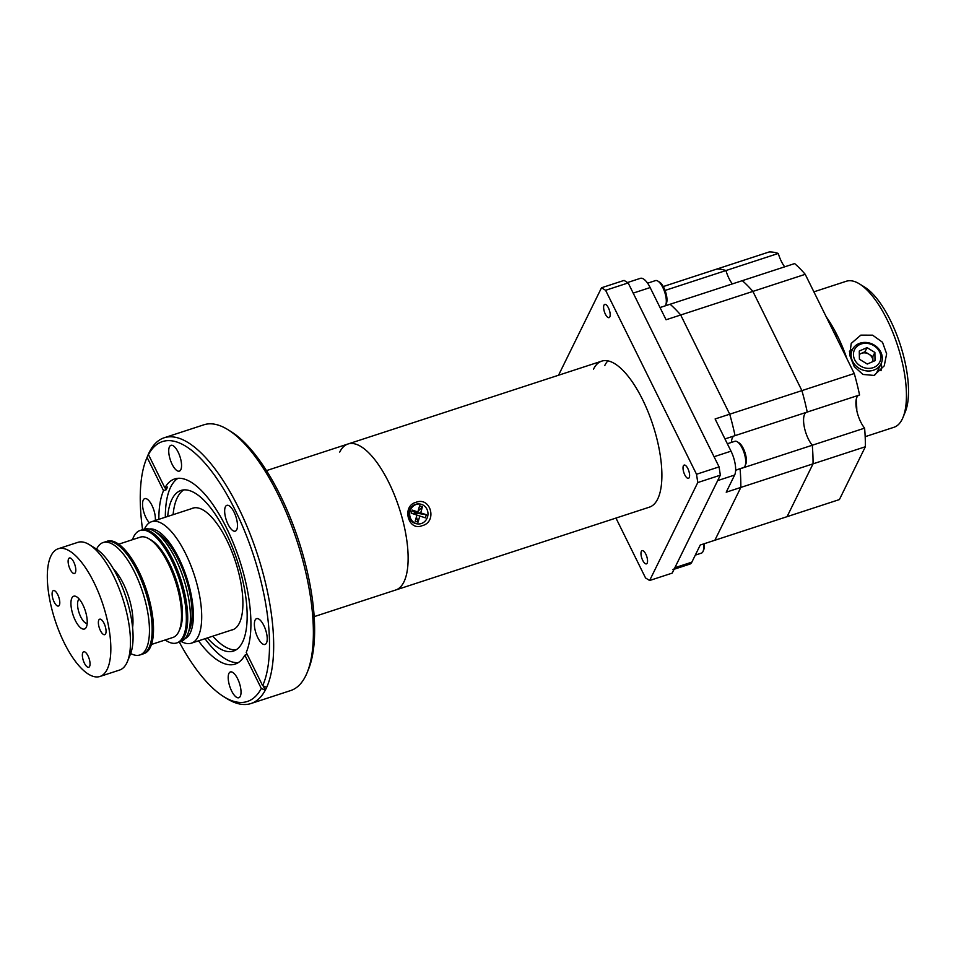 <?xml version="1.0" encoding="UTF-8"?>
<svg xmlns="http://www.w3.org/2000/svg" width="956" height="956" viewBox="0 0 956 956"><rect width="100%" height="100%" fill="white"/><g stroke="black" fill="none" stroke-linecap="round" stroke-linejoin="round"><path stroke-width="1.43" d="M266.473 470.615L347.972 444.002A76.803 28.8 71.9 0 1 388.805 482.445A76.803 28.8 71.9 0 1 395.665 590.019A76.803 28.8 -108.1 0 0 403.91 581.929A76.803 28.8 -108.1 0 0 394.386 494.885A76.803 28.8 -108.1 0 0 347.972 444.002A76.803 28.8 -108.1 0 0 339.739 452.08M144.487 529.05A63.897 23.96 71.9 0 1 151.646 521.689A63.897 23.96 71.9 0 1 185.619 553.679A63.897 23.96 71.9 0 1 191.331 643.185A63.897 23.96 71.9 0 1 181.21 641.464M149.208 529.038A57.754 21.665 71.9 0 1 178.844 558.208A57.754 21.665 71.9 0 1 185.022 638.704M156.354 532.671A55.042 20.638 71.9 0 1 178.246 559.427A55.042 20.638 71.9 0 1 188.643 631.546M140.042 530.496L141.392 530.054A59.141 22.179 71.9 0 1 172.833 559.654A59.141 22.179 71.9 0 1 178.115 642.492A59.141 22.179 -108.1 0 0 185.165 595.564A59.141 22.179 -108.1 0 0 141.392 530.054L144.105 529.17A59.141 22.179 71.9 0 1 175.546 558.77A59.141 22.179 71.9 0 1 180.827 641.607L176.764 642.934A59.141 22.179 -108.1 0 0 183.815 596.006A59.141 22.179 -108.1 0 0 140.042 530.496A59.141 22.179 -108.1 0 0 132.49 539.698M178.139 452.116A13.563 5.091 -108.1 0 0 170.921 445.329A13.563 5.091 -108.1 0 0 172.14 464.329A13.563 5.091 -108.1 0 0 179.346 471.129A13.563 5.091 -108.1 0 0 178.139 452.116M263.808 625.451A13.563 5.091 -108.1 0 0 256.59 618.652A13.563 5.091 -108.1 0 0 257.797 637.664A13.563 5.091 -108.1 0 0 265.015 644.452A13.563 5.091 -108.1 0 0 263.808 625.451M234.065 512.141A13.563 5.091 -108.1 0 0 226.847 505.354A13.563 5.091 -108.1 0 0 228.066 524.354A13.563 5.091 -108.1 0 0 235.272 531.154A13.563 5.091 -108.1 0 0 234.065 512.141M266.652 687.4A139.779 52.425 71.9 0 1 265.983 688.81A139.779 52.425 71.9 0 1 265.29 690.172A139.779 52.425 71.9 0 1 250.986 703.52L290.684 690.555A139.779 52.425 -108.1 0 0 305.693 675.844A139.779 52.425 -108.1 0 0 307.139 672.618A139.779 52.425 -108.1 0 0 297.125 541.407A139.779 52.425 -108.1 0 0 227.767 429.579A139.779 52.425 -108.1 0 0 203.891 424.799L164.181 437.776A139.779 52.425 71.9 0 1 248.082 528.979A139.779 52.425 71.9 0 1 266.652 687.4L262.661 685.691L246.218 652.434A97.392 36.519 -108.1 0 0 232.917 542.076A97.392 36.519 -108.1 0 0 174.637 478.956A97.392 36.519 -108.1 0 0 164.886 487.871L148.455 454.614L149.877 451.136A139.779 52.425 71.9 0 1 164.181 437.776M250.986 703.52A139.779 52.425 71.9 0 1 227.11 698.752L223.979 696.816A136.708 51.266 -108.1 0 0 261.299 688.451L265.29 690.172L263.187 685.918M148.646 454.148L147.093 457.374A136.708 51.266 -108.1 0 0 146.34 459.131L147.738 455.713A139.779 52.425 71.9 0 1 148.515 453.897A139.779 52.425 71.9 0 1 149.184 452.487A139.779 52.425 71.9 0 1 149.877 451.136M237.614 678.736A13.563 5.091 -108.1 0 0 230.408 671.937A13.563 5.091 -108.1 0 0 231.615 690.949A13.563 5.091 -108.1 0 0 238.833 697.737A13.563 5.091 -108.1 0 0 237.614 678.736M164.886 487.871L167.599 486.986A97.392 36.519 -108.1 0 0 166.894 488.325A97.392 36.519 -108.1 0 0 166.236 489.747L163.524 490.631A97.392 36.519 -108.1 0 0 158.839 519.347M178.019 478.299A97.392 36.519 -108.1 0 0 170.67 487.094A97.392 36.519 -108.1 0 0 165.328 517.232M207.356 637.939A84.487 31.679 -108.1 0 0 233.455 651.072A84.487 31.679 -108.1 0 0 242.513 642.181A84.487 31.679 -108.1 0 0 232.045 546.426A84.487 31.679 -108.1 0 0 180.995 490.452A84.487 31.679 -108.1 0 0 171.925 499.355A84.487 31.679 -108.1 0 0 167.682 516.455M205.002 638.716A97.392 36.519 -108.1 0 0 238.223 662.639M183.803 489.902A84.487 31.679 -108.1 0 0 177.338 497.586A84.487 31.679 -108.1 0 0 173.096 514.687M155.278 520.506A13.563 5.091 -108.1 0 0 151.956 505.401A13.563 5.091 -108.1 0 0 144.738 498.614A13.563 5.091 -108.1 0 0 145.945 517.614A13.563 5.091 -108.1 0 0 149.423 522.777M227.767 429.579L230.898 431.515A136.708 51.266 71.9 0 1 298.738 540.881A136.708 51.266 71.9 0 1 308.525 669.2L307.139 672.618M231.185 630.159A64.004 24.008 -108.1 0 0 239.382 623.097A64.004 24.008 -108.1 0 0 230.766 548.911A64.004 24.008 -108.1 0 0 191.511 508.676M212.77 636.182A84.487 31.679 -108.1 0 0 236.048 649.865M247.21 654.43L244.867 655.195L261.299 688.451M198.513 640.831A97.392 36.519 -108.1 0 0 235.116 664.109A97.392 36.519 -108.1 0 0 244.867 655.195M147.093 457.374L163.524 490.631M146.34 459.131A136.708 51.266 -108.1 0 0 142.575 529.672M179.298 642.097A136.708 51.266 -108.1 0 0 223.979 696.816M165.245 487.751L166.236 489.747M262.661 685.691A136.708 51.266 -108.1 0 0 235.116 510.002A136.708 51.266 -108.1 0 0 148.455 454.614M101.085 619.464A8.138 3.047 -108.1 0 0 99.687 619.189A8.138 3.047 -108.1 0 0 98.85 626.252A8.138 3.047 -108.1 0 0 103.344 634.39A8.138 3.047 -108.1 0 0 104.742 634.665A8.138 3.047 -108.1 0 0 105.578 627.602A8.138 3.047 -108.1 0 0 101.085 619.464M85.072 652.064A8.138 3.047 -108.1 0 0 83.674 651.777A8.138 3.047 -108.1 0 0 82.837 658.839A8.138 3.047 -108.1 0 0 87.331 666.977A8.138 3.047 -108.1 0 0 88.729 667.264A8.138 3.047 -108.1 0 0 89.565 660.202A8.138 3.047 -108.1 0 0 85.072 652.064M54.815 590.856A8.138 3.047 -108.1 0 0 53.417 590.569A8.138 3.047 -108.1 0 0 52.58 597.631A8.138 3.047 -108.1 0 0 57.073 605.769A8.138 3.047 -108.1 0 0 58.471 606.044A8.138 3.047 -108.1 0 0 59.308 598.982A8.138 3.047 -108.1 0 0 54.815 590.856M70.828 558.256A8.138 3.047 -108.1 0 0 69.441 557.981A8.138 3.047 -108.1 0 0 68.605 565.032A8.138 3.047 -108.1 0 0 73.098 573.17A8.138 3.047 -108.1 0 0 74.496 573.457A8.138 3.047 -108.1 0 0 75.321 566.394A8.138 3.047 -108.1 0 0 70.828 558.256M95.815 548.636A60.778 22.789 71.9 0 1 95.863 548.672A60.778 22.789 71.9 0 1 95.899 548.696A60.778 22.789 71.9 0 1 126.025 597.333A60.778 22.789 71.9 0 1 130.375 654.334L127.471 661.444A67.183 25.191 -108.1 0 0 122.679 598.432A67.183 25.191 -108.1 0 0 89.374 544.669A67.183 25.191 -108.1 0 0 89.326 544.645A67.183 25.191 -108.1 0 0 77.854 542.351L58.22 548.756A67.183 25.191 -108.1 0 0 51.325 607.024A67.183 25.191 -108.1 0 0 88.418 674.147A67.183 25.191 -108.1 0 0 99.938 676.478A67.183 25.191 -108.1 0 0 106.833 618.221A67.183 25.191 -108.1 0 0 69.74 551.086A67.183 25.191 -108.1 0 0 58.22 548.756M99.938 676.478L119.56 670.06A67.183 25.191 -108.1 0 0 127.471 661.444M132.585 627.518A38.407 14.4 -108.1 0 0 113.477 569.011M130.697 653.51A59.141 22.179 -108.1 0 0 139.851 654.98A59.141 22.179 -108.1 0 0 145.933 603.69A59.141 22.179 -108.1 0 0 113.274 544.597A59.141 22.179 -108.1 0 0 103.129 542.554A59.141 22.179 -108.1 0 0 96.604 549.15M103.129 542.554L107.192 541.227A59.141 22.179 71.9 0 1 138.632 570.816A59.141 22.179 71.9 0 1 143.914 653.653L142.564 654.095A59.141 22.179 -108.1 0 0 148.634 602.806A59.141 22.179 -108.1 0 0 115.975 543.713A59.141 22.179 -108.1 0 0 105.841 541.67A59.141 22.179 71.9 0 1 137.282 571.258A59.141 22.179 71.9 0 1 142.564 654.095L139.851 654.98M76.683 596.819A17.256 6.465 -108.1 0 0 76.229 596.556A17.256 6.465 -108.1 0 0 71.365 608.267A17.256 6.465 -108.1 0 0 81.475 628.415A17.256 6.465 -108.1 0 0 86.255 627.267A17.256 6.465 -108.1 0 0 85.383 611.087A17.256 6.465 -108.1 0 0 76.683 596.819M79.264 599.137A12.798 4.804 -108.1 0 0 78.428 610.573A12.798 4.804 -108.1 0 0 85.371 622.87A12.798 4.804 -108.1 0 0 87.187 623.396A12.798 4.804 -108.1 0 1 82.371 619.703A12.798 4.804 -108.1 0 1 77.806 607.562A12.798 4.804 -108.1 0 1 79.264 599.137M165.233 639.958A59.141 22.179 -108.1 0 0 176.764 642.934M179.262 630.446A50.859 19.072 -108.1 0 0 180.266 594.704A50.859 19.072 -108.1 0 0 149.435 539.088M118.723 544.191L140.221 537.164A52.735 19.777 71.9 0 1 172.092 572.106A52.735 19.777 71.9 0 1 178.629 631.88A52.735 19.777 71.9 0 1 172.976 637.437L151.466 644.452M683.397 465.811A6.967 2.617 71.9 0 1 684.149 465.082A6.967 2.617 71.9 0 1 688.356 469.695A6.967 2.617 71.9 0 1 689.216 477.582A6.967 2.617 71.9 0 1 688.463 478.311A6.967 2.617 71.9 0 1 684.257 473.698A6.967 2.617 71.9 0 1 683.397 465.811M641.357 551.361A6.967 2.617 71.9 0 1 642.097 550.632A6.967 2.617 71.9 0 1 646.304 555.245A6.967 2.617 71.9 0 1 647.176 563.132A6.967 2.617 71.9 0 1 646.423 563.873A6.967 2.617 71.9 0 1 642.217 559.26A6.967 2.617 71.9 0 1 641.357 551.361M603.989 305.131A6.967 2.617 71.9 0 1 604.73 304.39A6.967 2.617 71.9 0 1 608.936 309.003A6.967 2.617 71.9 0 1 609.797 316.902A6.967 2.617 71.9 0 1 609.056 317.631A6.967 2.617 71.9 0 1 604.849 313.018A6.967 2.617 71.9 0 1 603.989 305.131M593.485 369.207A76.803 28.8 71.9 0 1 601.73 361.129A76.803 28.8 71.9 0 1 648.144 412A76.803 28.8 71.9 0 1 657.668 499.056A76.803 28.8 71.9 0 1 649.423 507.146L314.166 616.632M604.766 365.527A76.803 28.8 71.9 0 1 607.885 360.842M558.531 375.23L601.515 287.768L624.077 280.407L628.164 282.928L719.079 466.887L720.334 475.18L672.199 573.122L649.638 580.495L645.551 577.962L615.951 518.068M720.334 475.18L697.772 482.553L649.638 580.495M719.079 466.887L696.518 474.26L697.772 482.553M628.164 282.928L605.602 290.301L696.518 474.26M601.515 287.768L605.602 290.301M415.991 502.306C430.809 496.367 437.561 522.048 422.134 525.681C408.164 531.679 401.389 506.011 415.991 502.306M873.987 375.421L862.921 374.441L854.21 366.566L849.645 355.07L851.246 343.383L860.854 335.126L872.601 335.174L882.508 342.272L886.642 353.84L884.24 365.861L873.987 375.421M865.18 436.677L893.98 427.272A76.803 28.8 -108.1 0 0 902.213 419.182A76.803 28.8 -108.1 0 0 903.014 417.414A76.803 28.8 -108.1 0 0 897.505 345.319A76.803 28.8 -108.1 0 0 859.396 283.872A76.803 28.8 -108.1 0 0 846.287 281.255L813.879 291.843M826.199 316.783A76.803 28.8 71.9 0 1 846.944 358.739M856.17 399.644A76.803 28.8 71.9 0 1 856.803 410.662M859.396 283.872L864.63 287.099A71.688 26.888 71.9 0 1 900.193 344.447A71.688 26.888 71.9 0 1 905.332 411.725L903.014 417.414M835.233 331.517A76.803 28.8 -108.1 0 0 836.07 336.751M849.406 351.33A19.204 16.611 -153.8 0 1 852.537 349.299M881.253 363.4A19.204 16.611 -153.8 0 1 880.978 370.725M660.034 307.545L670.108 304.247A129.287 48.481 71.9 0 1 680.696 315.002L729.715 414.199A129.287 48.481 71.9 0 1 735.045 435.637L724.959 438.935M627.518 282.534L640.353 278.339A18.439 6.907 71.9 0 1 650.152 287.565L666.069 319.77L752.886 291.413L801.905 390.622L715.1 418.967L731.017 451.172A18.439 6.907 71.9 0 1 734.638 475.048L726.213 492.197L740.828 487.429L714.873 540.248L700.258 545.016L691.833 562.164A18.439 6.907 71.9 0 1 689.85 564.112L674.111 569.25M858.5 395.318A19.204 7.206 71.9 0 0 860.735 421.978A19.204 7.206 71.9 0 0 864.606 428.145L812.277 445.233A129.287 48.481 71.9 0 1 813.03 463.851L787.063 516.67L714.873 540.248L740.828 487.429L813.03 463.851A129.287 48.481 71.9 0 0 812.277 445.233A19.204 7.206 71.9 0 1 808.394 439.079A19.204 7.206 71.9 0 0 812.277 445.233L740.075 468.81A129.287 48.481 71.9 0 1 740.828 487.429A129.287 48.481 71.9 0 0 740.075 468.81A19.204 7.206 71.9 0 1 739.992 468.703A19.204 7.206 71.9 0 0 740.075 468.81L735.63 470.268M731.4 442.425A19.204 7.206 71.9 0 1 733.957 435.996A19.204 7.206 71.9 0 0 731.4 442.425M672.881 569.645A18.439 6.907 -108.1 0 0 674.864 567.709L691.833 562.164M734.638 475.048L717.681 480.593L674.864 567.709M650.152 287.565L633.195 293.11L714.048 456.717L731.017 451.172M805.227 274.324A129.287 48.481 71.9 0 0 794.639 263.581L742.298 280.67A129.287 48.481 71.9 0 1 752.886 291.413L801.905 390.622A129.287 48.481 71.9 0 1 807.234 412.06L735.045 435.637A129.287 48.481 71.9 0 0 729.715 414.199L680.696 315.002A129.287 48.481 71.9 0 0 670.108 304.247L742.298 280.67A129.287 48.481 71.9 0 1 752.886 291.413L805.227 274.324L854.246 373.521L801.905 390.622A129.287 48.481 71.9 0 1 807.234 412.06L859.575 394.971A129.287 48.481 71.9 0 0 854.246 373.521M808.394 439.079A19.204 7.206 71.9 0 1 806.159 412.418A19.204 7.206 71.9 0 0 808.394 439.079M784.685 266.832A19.204 7.206 71.9 0 1 781.327 261.311A19.204 7.206 71.9 0 1 778.28 253.46A129.287 48.481 71.9 0 0 769.102 251.978L716.761 269.078A129.287 48.481 71.9 0 1 725.939 270.548A19.204 7.206 71.9 0 0 728.986 278.411A19.204 7.206 71.9 0 0 732.344 283.92A19.204 7.206 71.9 0 1 728.986 278.411A19.204 7.206 71.9 0 1 725.939 270.548L665.065 290.433M778.28 253.46L725.939 270.548A129.287 48.481 71.9 0 0 716.761 269.078L663.261 286.549M813.03 463.851L865.359 446.751L839.404 499.57L787.063 516.67L813.03 463.851M864.606 428.145A129.287 48.481 71.9 0 1 865.359 446.751M419.648 504.015L418.859 503.955A9.99 9.142 94.7 0 0 409.311 511.054A9.99 9.142 94.7 0 0 417.222 523.852L418.011 523.924A9.99 9.142 94.7 0 0 427.559 516.826A9.99 9.142 94.7 0 0 419.648 504.015A9.99 9.142 94.7 0 0 410.1 511.113A9.99 9.142 94.7 0 0 418.011 523.924M426.304 514.698L416.159 513.121L420.712 512.87L426.304 514.698L425.408 517.841L419.804 516.013L418.047 522.143L416.41 516.933M419.804 516.013L416.935 515.093M414.283 514.197L414.725 512.655L416.159 513.121L415.717 514.675M418.047 522.143L415.191 521.199L416.947 515.069L411.355 513.241L412.251 510.098L417.844 511.938L419.6 505.808L422.468 506.74L418.059 511.209M417.844 511.938L414.725 512.655L412.251 510.098M417.186 512.081L416.159 513.121M422.468 506.74L420.712 512.87M727.349 443.751L734.901 441.29A13.826 5.186 71.9 0 1 736.383 441.337A13.826 5.186 71.9 0 1 737.255 441.756L738.928 442.783A12.189 4.565 71.9 0 1 744.975 452.535A12.189 4.565 71.9 0 1 745.847 463.971L745.106 465.787A13.826 5.186 71.9 0 1 743.481 467.568L735.642 470.125M737.255 441.756A13.826 5.186 71.9 0 1 744.115 452.821A13.826 5.186 71.9 0 1 745.106 465.787M647.594 283.179L655.481 280.598A13.826 5.186 71.9 0 1 656.975 280.658A13.826 5.186 71.9 0 1 657.848 281.076L659.52 282.104A12.189 4.565 71.9 0 1 665.567 291.855A12.189 4.565 71.9 0 1 666.44 303.291L665.699 305.107A13.826 5.186 71.9 0 1 665.34 305.812M657.848 281.076A13.826 5.186 71.9 0 1 664.707 292.13A13.826 5.186 71.9 0 1 665.699 305.107M704.202 543.737A12.189 4.565 71.9 0 1 703.807 549.533L703.066 551.349A13.826 5.186 71.9 0 1 701.429 553.118L695.287 555.125M703.413 543.988A13.826 5.186 71.9 0 1 703.066 551.349M872.864 361.607A8.007 6.919 26.2 0 0 872.912 360.699A8.007 6.919 26.2 0 0 868.908 354.186A8.007 6.919 26.2 0 0 861.105 353.469A8.007 6.919 26.2 0 0 859.336 354.604M880.846 357.102A14.053 12.165 26.2 0 0 866.949 343.347A14.053 12.165 26.2 0 0 853.445 354.58A14.053 12.165 26.2 0 0 867.343 368.323A14.053 12.165 26.2 0 0 880.846 357.102M882.316 358.142A16.001 13.838 26.2 0 0 869.721 343.096A16.001 13.838 26.2 0 0 852.358 349.657A16.001 13.838 26.2 0 0 851.115 355.285A16.001 13.838 26.2 0 0 863.71 370.33A16.001 13.838 26.2 0 0 881.073 363.77A16.001 13.838 26.2 0 0 882.316 358.142M874.525 375.23A16.001 13.838 26.2 0 0 877.202 371.657L881.073 363.77M859.325 354.246L864.977 351.772L867.02 347.625L859.277 351.019L859.408 359.229L867.271 364.045L875.015 360.663L874.883 352.453L872.852 356.6L872.924 361.571M867.02 347.625L874.883 352.453M864.977 351.772L872.852 356.6M151.646 521.689L194.092 507.827M191.331 643.185L233.766 629.323M95.863 548.672L89.326 544.645M347.972 444.002L601.73 361.129M843.515 349.49L842.535 349.812M849.657 355.142L852.358 349.657"/></g></svg>
